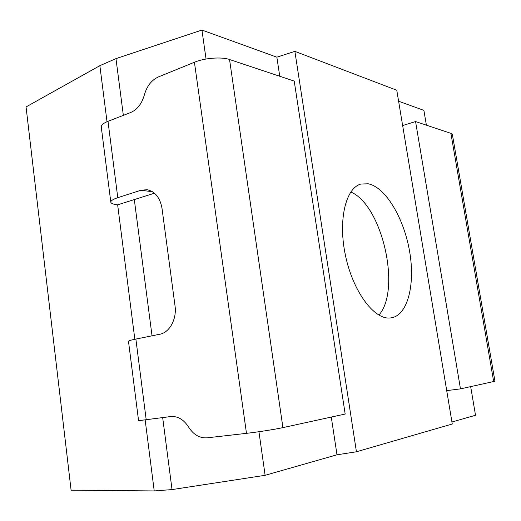 <?xml version="1.0" encoding="UTF-8"?>
<svg xmlns="http://www.w3.org/2000/svg" width="521" height="521" viewBox="0 0 521 521"><rect width="100%" height="100%" fill="white"/><g stroke="black" fill="none" stroke-linecap="round" stroke-linejoin="round"><path stroke-width="0.78" d="M134.835 339.269L117.648 204.838C113.461 204.375 111.188 203.516 110.823 202.246C110.647 200.806 112.966 199.282 117.779 197.687L140.891 190.256L147.033 189.709C155.102 191.448 160.09 197.693 162.018 208.452L175.017 305.794C176.997 318.956 169.579 332.593 159.771 334.248L135.87 339.06C130.895 340.076 128.427 340.812 128.485 341.275L138.573 420.681L170.562 416.579C177.648 415.94 183.659 419.431 188.589 427.051C193.486 434.716 199.673 438.311 207.143 437.829L246.485 433.348C257.53 432.111 275.29 429.317 282.916 427.624L345.169 414.039L294.215 81.087L229.546 59.511L282.916 427.624M117.648 204.838L154.483 193.206M110.823 202.246L101.282 127.104C101.035 125.144 103.275 123.216 108.003 121.315L130.699 112.503C137.231 109.664 141.784 103.809 144.356 94.939C146.889 86.069 151.546 80.084 158.319 76.978L194.418 62.246C204.512 57.981 221.627 56.672 229.546 59.511M494.95 381.248L460.473 388.874L415.563 121.562L450.893 133.35L452.378 134.503L494.95 381.248M446.712 390.62L460.473 388.874M402.648 125.548L415.563 121.562M107.02 121.719L99.856 65.679L26.05 106.929L71.097 490.183L154.229 490.938L172.034 489.584L265.117 475.308L336.996 454.794L356.429 451.779L452.267 424.003L396.781 90.257L294.879 51.364L276.859 57.173L201.94 30.062L115.968 58.626L123.347 115.356M451.935 422.003L475.517 415.27L470.671 386.647M172.034 489.584L162.676 417.64M152.028 335.804L134.307 199.576M265.117 475.308L258.937 431.727M206.049 59.029L201.94 30.062M398.604 101.23L423.886 110.38L426.393 125.177M99.856 65.679L115.968 58.626M154.229 490.938L145.157 419.985M356.429 451.779L294.879 51.364M389.78 318.018L391.629 317.803C408.106 314.704 415.413 283.574 409.473 250.718C403.71 217.85 385.586 187.221 368.23 183.789L361.073 184.024C345.729 187.742 337.829 220.162 345.521 255.791C353.036 291.454 373.87 319.406 389.78 318.018M336.996 454.794L331.284 417.067M279.744 76.255L276.859 57.173M378.904 315.094C401.509 289.728 382.16 205.027 350.789 191.989M146.212 419.841L135.87 339.06M194.418 62.246L246.485 433.348M117.779 197.687L108.003 121.315M152.477 191.728L140.891 190.256M450.893 133.35L493.687 381.626"/></g></svg>
